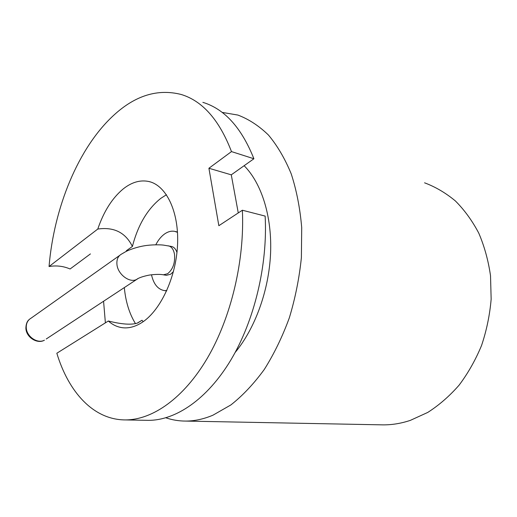 <?xml version="1.0" encoding="UTF-8"?>
<svg xmlns="http://www.w3.org/2000/svg" width="517" height="517" viewBox="0 0 517 517"><rect width="100%" height="100%" fill="white"/><g stroke="black" fill="none" stroke-linecap="round" stroke-linejoin="round"><path stroke-width="0.78" d="M424.554 182.811C435.495 186.908 445.777 192.957 455.387 200.951C464.453 210.018 472.247 220.753 478.774 233.141C484.423 246.344 488.339 260.555 490.523 275.781L491.15 299.175C489.793 315.027 486.594 330.473 481.547 345.511C475.524 360.026 468.04 373.248 459.096 385.165C449.48 396.132 439.036 405.218 427.759 412.424L410.356 420.366C401.205 423.423 392.125 424.922 383.116 424.871L380.796 424.825M222.103 112.389L237.898 115.065C248.755 119.162 258.933 125.818 268.433 135.021C277.358 145.678 284.957 158.635 291.226 173.886C296.558 190.295 300.054 208.202 301.708 227.603L301.385 257.64C299.291 278.14 295.278 298.18 289.352 317.774C282.424 336.709 274.062 353.945 264.271 369.487C253.853 383.763 242.738 395.576 230.918 404.914L212.939 415.196C203.588 419.138 194.444 421.096 185.513 421.077C178.682 421.045 172.129 419.953 165.867 417.794M105.384 322.847L103.568 301.217M166.661 290.897L164.367 290.599L166.784 290.625M177.493 232.327L174.513 231.325C171.25 230.782 167.98 231.635 164.716 233.884C161.239 236.347 158.267 239.978 155.798 244.78M151.494 274.766C153.594 284.124 157.885 289.397 164.367 290.599M163.017 274.747L166.377 275.315L170.623 274.243L173.441 271.632M202.864 102.353C224.514 108.945 241.523 127.744 253.905 158.758L231.487 151.591C219.331 119.97 202.548 100.931 181.131 94.462C157.666 88.536 135.195 95.483 113.701 115.297C78.177 147.836 53.917 207.924 49.05 266.533L97.778 229.05C113.999 226.763 125.541 232.56 132.397 246.454L126.406 250.7L126.277 251.365M137.16 323.164L142.007 320.262L137.755 322.957C131.79 325.07 121.98 324.418 108.331 321.005L56.831 353.24C68.528 391.964 93.344 419.907 125.418 419.92C152.353 419.933 183.632 398.471 207.382 358.119C231.034 317.761 244.754 260.523 242.37 210.225L218.846 225.709L208.913 168.258L231.28 174.83L253.905 158.758M108.331 321.005C112.822 325.038 117.85 327.306 123.421 327.81C129.017 328.263 134.75 326.77 140.618 323.325C159.566 312.339 175.961 278.637 177.538 245.116C179.225 211.569 166.106 184.97 148.482 181.435C139.991 179.793 131.57 182.288 123.227 188.912C112.26 198.037 103.781 211.414 97.778 229.05M166.461 194.735L160.916 198.269C147.481 208.946 137.974 225.011 132.397 246.454M146.162 420.315L148.424 420.36C175.67 420.386 207.078 399.454 230.75 360.175C254.325 320.883 267.793 265.182 265.143 216.093L242.37 210.225M238.266 212.926L231.28 174.83M208.913 168.258L231.487 151.591M90.43 253.912L70.092 268.982C63.32 266.093 56.308 265.279 49.05 266.533M142.007 320.262L143.183 321.671M244.127 165.705C261.466 183.115 272.123 216.242 270.572 253.336C268.963 290.418 255.055 328.566 235.119 352.504M176.956 252.477C175.774 248.948 173.893 246.932 171.321 246.428L163.385 245.097C159.701 244.644 150.899 244.651 144.34 245.801C137.38 246.874 129.14 249.808 125.928 251.54L121.585 254.054C118.05 256.031 116.512 259.521 116.952 264.53C117.811 274.378 129.683 283.264 136.611 279.451C136.753 279.27 139.422 277.028 149.303 275.083C158.835 273.771 162.894 274.714 163.359 274.805L167.605 273.726C172.885 269.441 175.192 263.017 174.526 254.448C173.634 249.42 171.566 246.544 168.322 245.827M175.276 231.493L177.473 232.023M135.467 323.623C129.386 313.761 125.663 301.741 124.313 287.555M138.168 278.476L46.246 338.984M119.647 255.424L31.214 318.071C27.731 320.081 26.083 323.338 26.27 327.843C26.626 336.696 37.567 344.038 44.417 340.186C37.812 344.257 26.438 337.821 25.895 328.541M383.116 424.871L185.513 421.077M150.447 181.952L148.482 181.435M148.424 420.36L125.418 419.92M25.876 328.327C25.973 324.204 27.039 321.309 29.081 319.635"/></g></svg>
